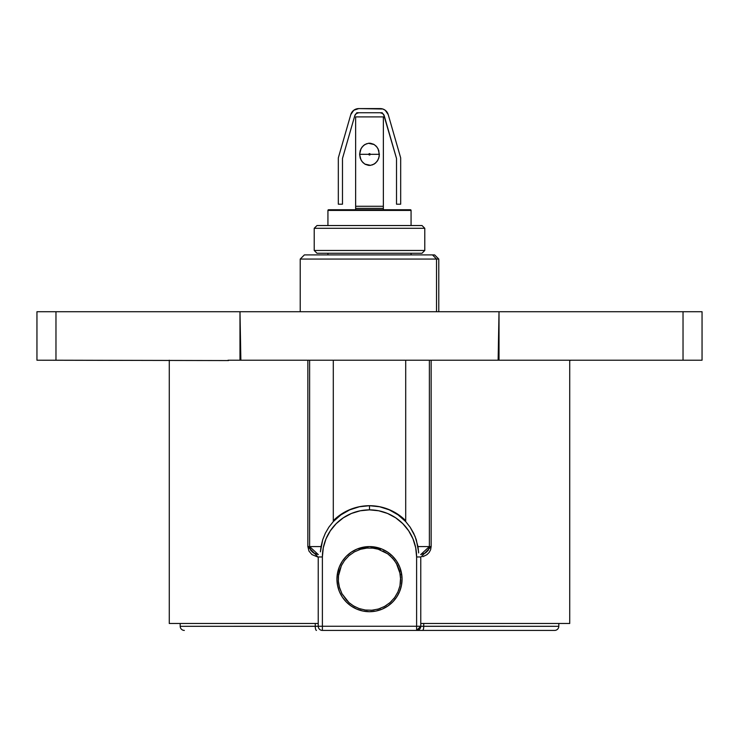 <?xml version="1.0" encoding="UTF-8"?>
<svg xmlns="http://www.w3.org/2000/svg" width="739" height="739" viewBox="0 0 739 739"><rect width="100%" height="100%" fill="white"/><g stroke="black" fill="none" stroke-linecap="round" stroke-linejoin="round"><path stroke-width="1.11" d="M436.518 259.066L438.781 259.066L436.518 259.066L436.518 311.719L436.518 259.066L300.219 259.066L436.518 259.066L432.5 254.909L436.518 259.066M438.781 311.719L438.781 259.066L434.624 254.909L304.376 254.909L300.219 259.066L300.219 311.719M434.504 254.909L304.496 254.909M558.832 623.485L558.804 626.312A4.157 4.157 0 0 1 554.647 630.413A4.157 4.157 0 0 0 558.804 626.312L423.733 626.312A4.157 1.192 90 0 1 422.542 630.413L554.647 630.413L422.542 630.413A4.157 1.192 -90 0 0 423.733 626.312L416.611 626.256L416.611 630.413L420.768 626.256A4.157 4.157 0 0 1 416.611 630.413L422.542 630.413L416.611 630.413L416.611 626.256L322.389 626.256L322.389 630.413L416.611 630.413L322.389 630.413L322.389 626.256L318.232 626.256A4.157 4.157 0 0 0 322.389 630.413A4.157 4.157 0 0 1 318.232 626.256L180.196 626.312L180.168 623.485L180.196 626.312A4.157 4.157 0 0 0 184.353 630.413A4.157 4.157 0 0 1 180.196 626.312L315.267 626.312A4.157 1.192 90 0 0 316.458 630.413A4.157 1.192 -90 0 1 315.267 626.312L315.267 623.485L315.267 626.312L322.389 626.256L322.389 556.975A47.111 47.111 0 0 1 369.5 509.864L369.5 505.707L369.5 509.864A47.111 47.111 0 0 1 416.611 556.975L420.768 556.975L416.611 556.975L416.611 626.256L322.389 626.256L322.389 556.975L318.232 556.975L322.389 556.975L323.294 547.784L325.973 538.943L330.333 530.805L336.19 523.665L343.33 517.808L351.468 513.448L360.309 510.769L369.5 509.864L378.691 510.769L387.532 513.448L395.67 517.808L402.81 523.665L408.667 530.805L413.027 538.943L415.706 547.784L416.611 556.975L416.611 626.256L420.768 626.256L420.768 556.975L420.768 626.256L558.804 626.312L558.832 623.485M498.132 360.216L499.019 311.719L36.95 311.719L55.97 311.719L55.97 360.216L36.95 360.216L228.499 360.558L55.97 360.216L55.97 311.719L702.05 311.719L702.05 360.216L683.03 360.216L683.03 311.719L683.03 360.216L702.05 360.216L702.05 311.719L499.019 311.719L499.019 360.216M400.621 581.011L400.298 574.295L401.702 574.295L399.587 566.693L396.584 561.067L392.529 556.125L387.596 552.07L381.971 549.068L369.5 546.583A32.562 32.562 0 0 1 402.062 579.145A32.562 32.562 0 0 1 369.5 611.707A32.562 32.562 0 0 1 336.938 579.145A32.562 32.562 0 0 1 369.5 546.583L357.02 549.068L351.394 552.079L346.462 556.134L342.425 561.049L339.413 566.693L337.298 574.295L338.702 574.295M405.702 520.672A51.268 51.268 0 0 0 369.5 505.707L359.403 506.751L349.732 509.855L340.91 514.871L333.298 521.586A49.19 49.19 0 0 1 405.702 521.586L398.09 514.871L389.268 509.855L379.597 506.751L369.5 505.707A51.268 51.268 0 0 0 333.298 520.672M322.389 630.413L416.907 630.413M318.232 556.975L318.232 626.256L318.232 556.975M369.5 611.707L375.855 611.079L381.961 609.232L387.587 606.22L392.529 602.174L396.575 597.232L399.587 591.606L401.434 585.5L402.062 579.145L401.434 572.79L399.587 566.684L396.575 561.058L392.529 556.116L387.587 552.07L381.961 549.059L375.855 547.211L369.5 546.583L363.145 547.211L357.039 549.059L351.413 552.07L346.471 556.116L342.425 561.058L339.413 566.684L337.566 572.79L336.938 579.145L337.566 585.5L339.413 591.606L342.425 597.232L346.471 602.174L351.413 606.22L357.039 609.232L363.145 611.079L369.5 611.707M423.733 623.485L423.733 626.312L423.733 623.485M683.03 360.216L514.824 360.216L683.03 360.216M514.824 360.216L431.151 360.216L431.151 546.583L430.634 549.687L429.193 552.421L426.92 554.684L422.8 556.726M240.868 360.216L239.981 311.719L239.981 360.216M370.562 165.342L364.826 164.076L361.99 161.508L360.216 158.109L359.616 154.312L368.789 154.312A0.702 0.702 0 0 0 369.5 155.014A0.702 0.702 0 0 0 370.211 154.312L379.384 154.312L378.784 158.109L377.01 161.508L374.193 164.076L370.562 165.342A11.085 11.085 0 0 1 368.438 165.342L365.288 164.344L362.904 162.562L360.955 159.864L359.616 154.312L360.216 150.516L361.99 147.116L364.807 144.548L368.438 143.283A11.085 11.085 0 0 1 370.562 143.283L373.712 144.281L376.096 146.063L378.045 148.761L379.384 154.312L370.202 154.312A0.702 0.702 0 0 0 369.5 153.601A0.702 0.702 0 0 0 368.798 154.312L359.616 154.312L361.048 148.576L363.514 145.491L366.71 143.671M410.376 209.737L328.624 209.737A0.693 0.693 0 0 0 327.931 210.43L411.069 210.43A0.693 0.693 0 0 0 410.376 209.737A0.693 0.693 0 0 1 411.069 210.43L327.931 210.43L327.931 225.534L327.931 210.43A0.693 0.693 0 0 1 328.624 209.737L410.376 209.737M327.931 253.246L327.931 254.909L327.931 253.246M411.069 254.909L411.069 253.246L411.069 254.909M411.069 225.534L411.069 210.43L411.069 225.534M368.438 143.283L374.174 144.548L377.01 147.116L378.784 150.516L379.236 156.252L377.952 160.049L375.486 163.134L372.29 164.954M383.356 116.901L355.644 116.901L355.644 206.273L383.356 206.273L383.356 116.901L355.644 116.901L355.644 209.737L355.644 208.352L383.356 208.352L383.356 116.901M382.239 112.744L356.761 112.744M375.957 112.744L363.043 112.744M383.356 209.737L383.356 208.352L383.356 209.737M380.225 112.744A4.157 4.157 0 0 1 384.225 115.755L382.728 113.575L380.225 112.744M384.225 115.755L396.52 158.469L396.52 204.195L400.677 204.195L400.677 157.887L400.677 204.195L396.52 204.195L396.52 158.469L383.652 114.545M400.677 157.887L388.215 114.6L400.677 157.887M380.225 108.587A8.314 8.314 0 0 1 388.215 114.6L385.231 110.259L382.867 109.012L358.775 108.587L380.225 108.587M354.775 115.755A4.157 4.157 0 0 1 358.775 112.744L356.272 113.575L354.775 115.755L342.48 158.469L342.48 204.195L338.323 204.195L338.323 157.887L338.323 204.195L342.48 204.195L342.48 158.469L354.775 115.755M351.921 112.189L353.769 110.259L350.785 114.6L338.323 157.887L350.785 114.6A8.314 8.314 0 0 1 358.775 108.587L353.769 110.259L356.133 109.012M316.985 253.246L314.214 250.475L314.214 228.305L316.985 225.534L422.015 225.534L424.786 228.305L422.015 225.534L316.985 225.534L314.214 228.305L424.786 228.305L314.214 228.305L314.214 250.475L424.786 250.475L424.786 228.305L424.786 250.475L314.214 250.475L316.985 253.246L422.015 253.246L424.786 250.475L422.015 253.246M320.421 551.553L321.022 546.583L307.849 546.583L318.232 557.234L311.904 554.546L308.967 551.082L307.849 546.583L307.849 360.216L309.623 360.216L309.623 546.583L307.849 546.583L307.849 360.216L309.623 360.216L309.623 546.583L321.022 546.583L322.703 539.729L325.336 533.235L328.892 527.138L333.298 521.586L333.298 360.216L405.702 360.216L405.702 521.586L410.117 527.147L415.096 536.44L417.978 546.583L418.653 552.938M169.277 623.485L318.232 623.485L169.277 623.485L169.277 360.216L169.277 623.485M569.723 360.216L569.723 623.485L569.723 360.216M420.768 623.485L569.723 623.485L420.768 623.485M320.403 551.839L322.703 539.729L325.336 533.235L328.892 527.138L333.298 521.586L333.298 360.216L309.623 360.216L510.982 360.216M309.623 546.583L310.694 550.278L313.345 552.883L318.287 554.592L309.623 546.583M228.018 360.216L307.849 360.216M420.768 557.234L431.151 546.583L417.978 546.583L429.377 546.583L428.306 550.269L425.646 552.883L420.713 554.592L429.377 546.583L429.377 360.216L431.151 360.216L431.151 546.583L429.377 546.583L429.377 360.216L405.702 360.216L405.702 521.586L410.117 527.147L413.664 533.244L416.297 539.729L418.597 551.848M390.1 602.553A31.177 31.177 0 0 0 390.109 602.534L384.594 606.423A31.177 31.177 0 0 0 384.613 606.414M382.904 550.998L382.959 551.026A31.177 31.177 0 0 0 382.95 551.017L387.707 553.834M400.621 577.298L399.965 585.768L397.97 591.847L394.644 597.574L390.109 602.534L384.594 606.423L378.423 609.019L371.846 610.229L365.223 610.026L359.043 608.52L353.593 605.962L348.965 602.599L341.889 593.62L339.497 587.607L338.388 581.214L338.508 575.755L341.372 565.686L344.476 560.559L348.891 555.756L354.406 551.867A31.177 31.177 0 0 0 354.406 551.867L360.558 549.28A31.177 31.177 0 0 0 360.549 549.28L366.941 548.07L372.927 548.153L378.183 549.206A31.177 31.177 0 0 0 378.183 549.206L380.622 550.019M390.081 555.728L394.598 560.652L397.748 565.954L399.688 571.349L400.667 579.764L399.965 585.768L397.97 591.847L394.644 597.574L390.109 602.534M348.891 555.746A31.177 31.177 0 0 0 348.891 555.756L354.406 551.867L360.558 549.28L366.941 548.07L372.927 548.153L378.183 549.206L387.652 553.797L392.474 558.074L396.344 563.294L400.261 574.092M338.896 573.215L339.478 570.73A31.177 31.177 0 0 0 339.497 587.607L338.388 581.214L338.527 575.607M384.585 606.433A31.177 31.177 0 0 0 384.594 606.423L378.423 609.019L371.846 610.229L365.223 610.026L359.043 608.52L353.593 605.962L348.91 602.553M339.478 570.73L341.372 565.686L344.476 560.559L348.891 555.756M346.942 600.659L341.889 593.62L339.497 587.607M338.323 578.692L338.61 574.951M342.028 593.888L339.303 586.886M350.018 603.486L347.718 601.454M355.2 606.848L351.681 604.724M360.965 609.13L357.593 607.957M367.246 610.238L364.031 609.841M374.008 609.998L370.719 610.294M380.622 608.271L377.324 609.324M386.571 605.232L383.559 606.968M391.716 601.019L389.185 603.32M395.855 595.8L393.942 598.507M398.829 589.704L397.508 592.844M400.464 582.775L399.744 586.729M36.95 360.216L36.95 311.719M569.723 360.41L571.644 360.216"/></g></svg>
